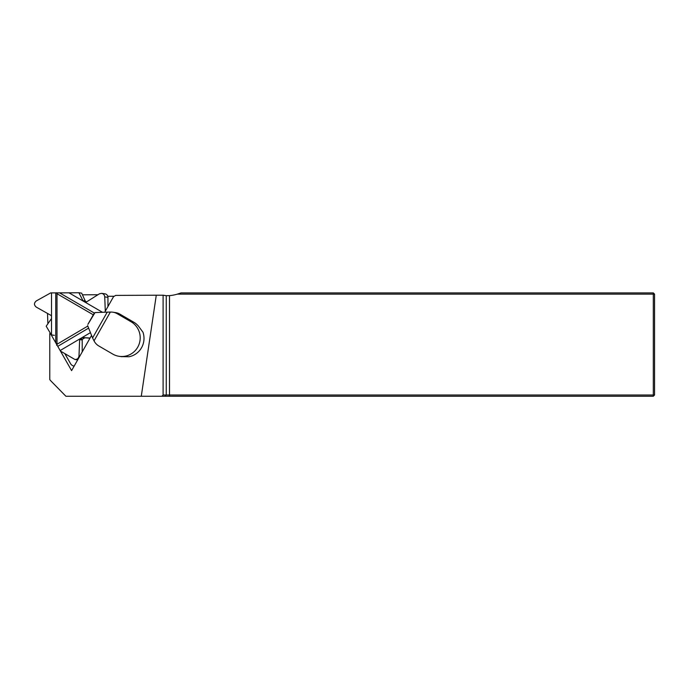 <?xml version="1.0" encoding="UTF-8"?>
<svg xmlns="http://www.w3.org/2000/svg" width="689" height="689" viewBox="0 0 689 689"><rect width="100%" height="100%" fill="white"/><g stroke="black" fill="none" stroke-linecap="round" stroke-linejoin="round"><path stroke-width="1.03" d="M47.515 313.435L47.877 323.882M97.959 294.737L82.43 294.806M64.904 353.741L70.562 363.671A4.961 4.883 -81.6 0 0 74.162 366.092L74.067 366.074M107.785 296.279L114.228 296.253M121.359 356.635L129.032 356.747A18.603 18.31 -81.6 0 0 142.959 332.201L138.575 326.285A18.603 18.31 98.4 0 0 133.7 322.159L119.834 314.098L117.182 313.702L131.048 321.763L133.7 322.159M91.551 335.44L71.596 370.613L51.21 334.863A3.307 3.256 -81.6 0 0 49.772 333.536L49.772 379.579A20.67 20.351 -81.6 0 0 51.434 381.499L65.903 396.253L141.279 396.253L156.274 295.219L115.666 295.4L113.547 296.649L104.728 312.203M177.306 294.143L654.55 294.143L654.55 395.012L653.31 396.253L165.033 396.253L166.256 395.012L653.31 395.012L653.31 292.903L181.104 292.903L177.306 294.143A37.792 37.206 -171.6 0 1 169.511 295.624L166.256 295.684L166.256 395.012L163.095 395.012L163.095 295.211A37.792 37.206 -171.6 0 1 162.673 295.219L156.274 295.219M166.256 295.684L163.095 295.211M141.279 396.253L165.033 396.253M163.095 395.012L161.837 396.253M653.31 396.253L653.31 395.012L654.55 395.012M653.31 292.903L654.55 294.143M50.53 333.51L49.772 333.536M117.182 313.702A12.402 12.213 -81.6 0 0 111.075 312.074L110.352 312.074L94.031 340.848L94.384 341.486A12.402 12.213 -81.6 0 0 98.854 345.999L112.72 354.06A18.603 18.31 -81.6 0 0 137.748 347.144A18.603 18.31 -81.6 0 0 131.048 321.763M112.893 312.203L115.545 312.599A12.402 12.213 98.4 0 1 119.834 314.098M87.624 325.613L92.576 337.972L107.243 312.126L95.004 312.582L88.08 324.08M107.243 312.126L110.352 312.074M94.031 340.848L92.576 337.972M94.023 313.59L95.004 312.582M93.299 314.813L56.998 293.712L56.998 344.267L87.753 326.104M51.356 334.888L46.189 326.207L51.503 318.542L51.503 334.906M86.513 301.911L85.686 301.438A1.033 1.016 -81.6 0 1 85.272 300.981L81.672 293.161L78.899 292.747L83.154 301.059L68.995 292.825L78.899 292.747M51.503 292.911L51.503 316.277L50.969 315.373L36.293 307.13C33.882 305.055 33.882 302.996 36.293 300.929L50.693 292.903L68.995 292.825M85.815 302.29L85.091 302.187L86.091 302.178L99.44 293.807L101.653 293.342L104.943 293.833A3.583 3.523 98.4 0 1 107.949 297.355L107.949 306.527M89.983 338.196L85.255 337.799A1.033 1.016 -81.6 0 0 84.652 337.937L82.714 339.083A1.033 1.016 -81.6 0 0 82.206 339.978L82.206 351.898M51.503 316.277L51.503 318.542M56.619 345.258L56.998 344.267M56.998 293.712L56.619 292.773M90.078 338.023L82.12 337.558L90.414 332.658M82.714 339.083L80.182 338.704L82.12 337.558L84.652 337.937M60.253 350.477L80.182 338.704L79.648 339.599L78.994 355.92C78.598 358.332 77.237 359.512 74.894 359.477L60.598 351.149M102.446 312.272L83.154 301.059L85.686 301.438M101.653 293.342C103.479 293.764 104.504 294.944 104.728 296.881L105.305 311.187M169.511 295.624L169.511 396.253M51.21 334.863L54.405 335.345M55.749 292.834L55.749 342.829M85.255 337.799L82.714 337.421M82.206 339.978L79.648 339.599M79.855 356.049L78.994 355.92M85.272 300.981L82.732 300.602M107.949 297.355L104.728 296.881M57.747 346.343L88.58 328.136M94.324 313.064L59.504 292.816M119.154 356.316L121.815 356.713M87.891 324.347L94.143 313.331M74.894 359.477L77.676 359.891"/></g></svg>
